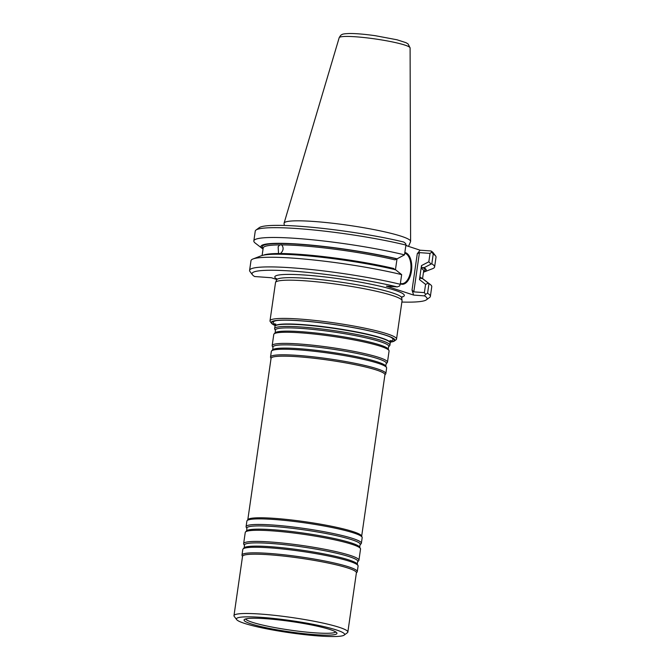 <?xml version="1.0" encoding="UTF-8"?>
<svg xmlns="http://www.w3.org/2000/svg" width="670" height="670" viewBox="0 0 670 670"><rect width="100%" height="100%" fill="white"/><g stroke="black" fill="none" stroke-linecap="round" stroke-linejoin="round"><path stroke-width="1" d="M274.725 329.146A58.24 6.491 8.2 0 1 274.616 328.618A58.24 6.491 8.2 0 1 333.191 330.503A58.24 6.491 8.2 0 1 389.906 345.234A58.24 6.491 8.2 0 1 389.655 345.712L388.567 346.859A57.327 6.39 8.2 0 0 332.99 331.893A57.327 6.39 8.2 0 0 275.445 330.561L274.725 329.146M389.906 345.234L390.225 343.048A58.24 6.491 -171.8 0 0 390.091 342.462A58.24 6.491 -171.8 0 0 302.555 324.866A58.24 6.491 -171.8 0 0 275.228 325.913A58.24 6.491 -171.8 0 0 274.934 326.432L274.616 328.618M272.171 345.594L273.779 334.447A58.24 6.491 8.2 0 1 274.03 333.962A58.24 6.491 8.2 0 1 332.353 336.323A58.24 6.491 8.2 0 1 388.969 350.527A58.24 6.491 8.2 0 1 389.069 351.055L387.461 362.21A58.24 6.491 8.2 0 1 387.21 362.688L386.121 363.835A57.327 6.39 8.2 0 0 330.545 348.869A57.327 6.39 8.2 0 0 273 347.537L272.28 346.122A58.24 6.491 8.2 0 1 272.171 345.594A58.24 6.491 8.2 0 1 330.746 347.47A58.24 6.491 8.2 0 1 387.461 362.21M271.032 358.525L270.588 357.428A58.24 6.491 8.2 0 1 270.529 356.993L271.333 351.415A58.24 6.491 8.2 0 1 271.584 350.938A58.24 6.491 8.2 0 1 329.908 353.299A58.24 6.491 8.2 0 1 386.523 367.503A58.24 6.491 8.2 0 1 386.623 368.031L385.82 373.609A58.24 6.491 8.2 0 1 385.644 374.002L384.907 374.932M270.529 356.993A58.24 6.491 8.2 0 1 329.104 358.877A58.24 6.491 8.2 0 1 385.82 373.609M247.808 519.744L271.065 358.316A57.52 6.415 8.2 0 1 328.911 360.175A57.52 6.415 8.2 0 1 384.932 374.731L361.674 536.151M246.083 526.645L246.887 521.067A58.24 6.491 8.2 0 1 247.071 520.674L247.95 519.552A57.52 6.415 8.2 0 1 305.621 521.804A57.52 6.415 8.2 0 1 361.582 535.933L362.118 537.248A58.24 6.491 8.2 0 1 362.177 537.683L361.373 543.261A58.24 6.491 8.2 0 1 361.122 543.739L360.033 544.886A57.327 6.39 8.2 0 0 304.456 529.92A57.327 6.39 8.2 0 0 246.912 528.588L246.191 527.173A58.24 6.491 8.2 0 1 246.083 526.645A58.24 6.491 8.2 0 1 304.657 528.53A58.24 6.491 8.2 0 1 361.373 543.261M236.661 619.624L234.24 616.425A57.52 6.415 8.2 0 1 233.981 615.663A57.52 6.415 8.2 0 1 291.827 617.522A57.52 6.415 8.2 0 1 347.847 632.07A57.52 6.415 8.2 0 1 347.387 632.731L344.154 635.118A54.647 6.089 8.2 0 1 318.677 635.956A54.647 6.089 8.2 0 1 236.661 619.624A54.647 6.089 8.2 0 1 291.375 620.663A54.647 6.089 8.2 0 1 344.154 635.118M314.707 634.649A46.942 5.234 8.2 0 1 263.444 627.137A46.942 5.234 8.2 0 1 245.161 619.088A46.942 5.234 8.2 0 1 291.257 621.517A46.942 5.234 8.2 0 1 336.156 632.204A46.942 5.234 8.2 0 1 314.707 634.649M233.981 615.663L242.532 556.343A57.52 6.415 8.2 0 1 300.378 558.202A57.52 6.415 8.2 0 1 356.398 572.758L347.847 632.07M247.071 520.674A58.24 6.491 8.2 0 1 305.461 522.952A58.24 6.491 8.2 0 1 362.118 537.248M243.637 543.621L245.245 532.474A58.24 6.491 8.2 0 1 245.496 531.988A58.24 6.491 8.2 0 1 303.812 534.35A58.24 6.491 8.2 0 1 360.427 548.554A58.24 6.491 8.2 0 1 360.535 549.082L358.927 560.237A58.24 6.491 8.2 0 1 358.676 560.715L357.587 561.862A57.327 6.39 8.2 0 0 302.011 546.896A57.327 6.39 8.2 0 0 244.466 545.564L243.746 544.149A58.24 6.491 8.2 0 1 243.637 543.621A58.24 6.491 8.2 0 1 302.212 545.497A58.24 6.491 8.2 0 1 358.927 560.237M242.498 556.552L242.054 555.455A58.24 6.491 8.2 0 1 241.996 555.02L242.8 549.442A58.24 6.491 8.2 0 1 243.051 548.965A58.24 6.491 8.2 0 1 301.366 551.326A58.24 6.491 8.2 0 1 357.981 565.53A58.24 6.491 8.2 0 1 358.09 566.058L357.286 571.636A58.24 6.491 8.2 0 1 357.102 572.029L356.365 572.959M241.996 555.02A58.24 6.491 8.2 0 1 300.562 556.904A58.24 6.491 8.2 0 1 357.286 571.636M275.546 325.603A62 6.909 8.2 0 1 276.065 320.654A62 6.909 8.2 0 1 334.054 324.514A62 6.909 8.2 0 1 390.769 337.186A62 6.909 8.2 0 1 389.873 342.077M275.437 325.704A62.486 6.968 8.2 0 1 271.501 323.267A62.486 6.968 8.2 0 1 334.062 324.456A62.486 6.968 8.2 0 1 394.412 340.98A62.486 6.968 8.2 0 1 389.948 342.211M284.315 225.463L284.063 223.437A63.918 7.127 8.2 0 1 284.097 223.11A63.918 7.127 8.2 0 1 348.35 225.287A63.918 7.127 8.2 0 1 410.609 241.342A63.918 7.127 8.2 0 1 410.543 241.661L408.516 246.376M263.042 249.039A83.499 9.305 8.2 0 1 262.255 248.486A83.499 9.305 8.2 0 1 302.304 244.357A83.499 9.305 8.2 0 1 397.117 258.829L404.504 254.851L405.92 245.053L405.727 243.646L403.742 242.029A88.44 9.857 8.2 0 0 315.093 227.591A88.44 9.857 8.2 0 0 259.215 227.674L255.99 230.061A91.313 10.176 8.2 0 1 314.121 230.011A91.313 10.176 8.2 0 1 405.92 245.053M281.157 244.667L281.727 244.902C283.913 247.799 283.494 250.672 280.479 253.528L278.527 253.528L278.134 246.736L279.775 244.902L281.727 244.902A81.045 9.037 -171.8 0 1 394.94 259.843L397.117 258.829M394.898 269.759L393.7 268.469A81.045 9.037 8.2 0 0 280.479 253.528M279.038 253.746L278.527 253.528A81.045 9.037 8.2 0 0 263.486 255.161M252.992 258.972L261.2 255.798A83.499 9.305 8.2 0 1 395.543 269.725L401.657 274.625A91.313 10.176 8.2 0 0 252.992 258.972A91.313 10.176 8.2 0 0 250.99 260.68L249.6 270.345A91.313 10.176 8.2 0 1 303.753 268.796A91.313 10.176 8.2 0 1 400.266 284.289L401.657 274.625M276.76 279.516L271.358 277.74L254.625 276.526A88.44 9.857 8.2 0 1 252.431 274.759A88.44 9.857 8.2 0 1 299.632 271.66A88.44 9.857 8.2 0 1 397.276 286.919L386.397 286.132L413.65 295.085L412.033 290.11L413.792 291.86L424.386 292.631L425.609 294.365L427.569 293.293L428.968 283.628L428.348 283.175L425.576 284.382L419.47 279.591L420.442 277.263L421.204 278.41L422.51 278.586A83.499 9.305 8.2 0 1 423.34 279.164L430.316 284.524A91.313 10.176 8.2 0 1 431.756 286.735L430.366 296.4A91.313 10.176 8.2 0 1 429.629 297.447L426.396 299.833A88.44 9.857 8.2 0 1 401.866 302.061M420.76 278.251L421.204 278.41M424.085 267.698L422.77 267.514L421.681 268.637L421.489 265.596L428.833 261.786L431.103 264.039L424.085 267.698A83.499 9.305 8.2 0 1 424.395 271.853A83.499 9.305 8.2 0 1 423.482 272.154M395.459 269.7L397.025 258.838M404.755 253.134A15.385 8.174 -85.8 0 1 410.677 270.931A15.385 8.174 -85.8 0 1 401.623 283.67A15.385 8.174 -85.8 0 1 400.392 283.402M419.47 279.591L421.489 265.596M428.348 283.175L422.51 278.586M262.255 248.486L255.278 243.118A91.313 10.176 8.2 0 1 253.838 240.915A91.313 10.176 8.2 0 1 307.999 239.366A91.313 10.176 8.2 0 1 404.504 254.851M253.838 240.915L255.253 231.108A91.313 10.176 8.2 0 1 255.99 230.061M428.968 283.628A91.313 10.176 8.2 0 1 430.316 284.524M431.103 264.039L431.815 263.863A91.313 10.176 8.2 0 1 434.604 266.962A91.313 10.176 8.2 0 1 432.602 268.67L424.395 271.853M431.815 263.863L433.222 254.056A91.313 10.176 8.2 0 1 435.609 255.948A91.313 10.176 8.2 0 1 436.019 257.163L434.604 266.962M431.673 252.255L430.04 253.394L419.445 252.624L417.284 253.704L420.115 250.195L430.994 250.982L433.222 254.056M428.833 261.786L430.04 253.394M252.431 274.759L250.01 271.559A91.313 10.176 8.2 0 1 249.6 270.345M400.266 284.289L399.63 285.964L397.276 286.919M404.847 252.498A15.963 8.476 -85.8 0 1 411.455 271.065A15.963 8.476 -85.8 0 1 400.333 283.804M424.386 292.631L425.576 284.382M427.569 293.293A91.313 10.176 8.2 0 1 430.366 296.4M430.994 250.982A88.44 9.857 8.2 0 1 433.189 252.749L435.609 255.948M420.115 250.195L405.853 245.505M425.609 294.365L424.52 295.88L413.65 295.085M424.52 295.88A88.44 9.857 8.2 0 1 426.396 299.833M271.501 323.267L270.286 321.667A63.918 7.127 8.2 0 1 270.002 320.821L275.512 282.572A63.918 7.127 8.2 0 1 275.571 282.363A63.918 7.127 8.2 0 1 339.799 284.641A63.918 7.127 8.2 0 1 402.05 300.587A63.918 7.127 8.2 0 1 402.05 300.805L396.54 339.053A63.918 7.127 8.2 0 1 396.029 339.791L394.412 340.98M270.002 320.821A63.918 7.127 8.2 0 1 334.288 322.881A63.918 7.127 8.2 0 1 396.54 339.053M275.445 330.561L275.119 332.814A57.327 6.39 8.2 0 1 332.521 335.134A57.327 6.39 8.2 0 1 388.248 349.112L388.567 346.859M273 347.537L272.673 349.79A57.327 6.39 8.2 0 1 330.076 352.11A57.327 6.39 8.2 0 1 385.794 366.088L386.121 363.835M246.912 528.588L246.585 530.841A57.327 6.39 8.2 0 1 303.987 533.161A57.327 6.39 8.2 0 1 359.706 547.139L360.033 544.886M244.466 545.564L244.14 547.817A57.327 6.39 8.2 0 1 301.542 550.137A57.327 6.39 8.2 0 1 357.261 564.115L357.587 561.862M335.829 631.969A45.778 5.1 8.2 0 1 314.347 632.79A45.778 5.1 8.2 0 1 245.547 618.963M275.898 324.757A60.518 6.742 8.2 0 1 276.819 320.553M390.082 336.876A60.518 6.742 8.2 0 1 389.772 341.164M275.713 323.92L275.512 325.637A57.997 6.465 8.2 0 1 333.543 328.032A57.997 6.465 8.2 0 1 389.898 342.119L390.191 340.419M410.107 47.939L408.089 43.96L406.028 42.696L396.983 39.773L375.309 35.703C365.083 34.262 356.633 33.525 349.958 33.5C345.109 33.659 342.496 34.003 342.127 34.522C341.239 34.647 340.26 35.711 339.179 37.721A35.837 3.995 8.2 0 1 375.208 38.944A35.837 3.995 8.2 0 1 410.107 47.939L410.609 241.342M396.472 258.871A82.201 9.162 -171.8 0 0 304.046 244.667A82.201 9.162 -171.8 0 0 263.142 248.327M279.775 244.902A81.045 9.037 -171.8 0 0 263.201 247.95L262.112 255.496M420.442 277.263A81.045 9.037 8.2 0 1 421.949 278.511M423.582 271.451A82.201 9.162 -171.8 0 0 422.77 267.514M422.552 278.611L423.649 271.048A81.045 9.037 -171.8 0 0 421.681 268.637M405.92 245.078A62.251 6.943 8.2 0 1 407.251 245.965M412.033 290.11L417.284 253.704M413.792 291.86L419.445 252.624M276.769 279.063A65.425 7.295 8.2 0 1 340.611 278.98A65.425 7.295 8.2 0 1 401.833 297.086M276.618 278.611L276.668 279.834A63.206 7.043 8.2 0 1 340.167 282.078A63.206 7.043 8.2 0 1 401.724 297.849L402.05 300.587M275.119 332.814L274.03 333.962M388.248 349.112L388.969 350.527M272.673 349.79L271.584 350.938M385.794 366.088L386.523 367.503M246.585 530.841L245.496 531.988M359.706 547.139L360.427 548.554M244.14 547.817L243.051 548.965M357.261 564.115L357.981 565.53M339.179 37.721L284.097 223.11M402.109 296.693L401.724 297.849M276.668 279.834L275.571 282.363"/></g></svg>

